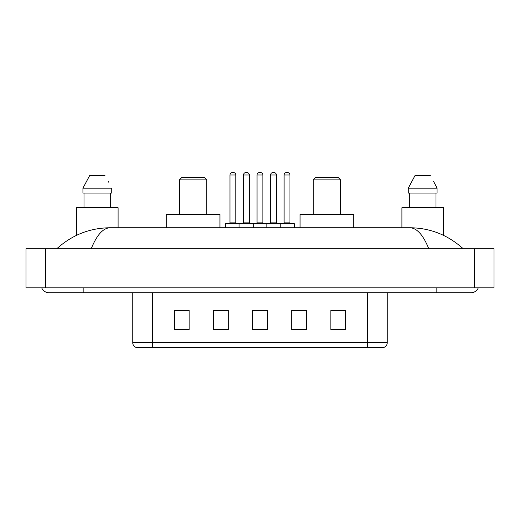 <?xml version="1.0" encoding="UTF-8"?>
<svg xmlns="http://www.w3.org/2000/svg" width="520" height="520" viewBox="0 0 520 520"><rect width="100%" height="100%" fill="white"/><g stroke="black" fill="none" stroke-linecap="round" stroke-linejoin="round"><path stroke-width="0.78" d="M41.717 287.846A7.819 7.819 0 0 0 48.958 292.728A7.819 7.819 0 0 1 41.717 287.846A7.819 7.819 0 0 0 48.958 292.728L471.042 292.728A7.819 7.819 0 0 0 478.283 287.846A7.819 7.819 0 0 1 471.042 292.728A7.819 7.819 0 0 0 478.283 287.846A7.819 7.819 0 0 1 471.042 292.728M428.792 248.761C423.189 234.969 416.891 227.968 409.91 227.76L110.091 227.76C103.109 227.968 96.811 234.969 91.208 248.761M45.539 248.761L494 248.761L494 287.846L26 287.846L26 248.761L45.539 248.761L45.539 287.846M409.91 227.76C430.072 227.916 447.85 234.917 463.223 248.761L461.559 247.254M58.441 247.254L56.777 248.761C72.079 234.949 89.849 227.942 110.091 227.76M367.718 347.445L367.718 342.758L387.257 342.758C387.121 345.098 385.95 346.658 383.74 347.445L136.26 347.445A4.888 4.888 0 0 1 132.743 342.758L132.743 292.728M345.488 329.908L345.488 310.369L330.837 310.369L330.837 329.908L345.488 329.908M306.41 329.908L306.41 310.369L291.752 310.369L291.752 329.908L306.41 329.908M189.163 329.908L189.163 310.369L174.512 310.369L174.512 329.908L189.163 329.908M228.248 329.908L228.248 310.369L213.59 310.369L213.59 329.908L228.248 329.908M267.325 329.908L267.325 310.369L252.675 310.369L252.675 329.908L267.325 329.908M330.837 310.466L344.513 310.466M228.248 310.369L213.59 310.466L228.248 310.369M175.487 310.466L189.163 310.466M306.41 310.369L291.752 310.466L306.41 310.369M256.288 310.466L263.614 310.466M118.085 227.76L118.085 207.727L76.564 207.727L76.564 235.313M110.65 193.076L110.65 207.727L110.65 193.076M82.934 188.188L89.694 175.487L82.934 188.188L82.934 193.076L111.716 193.076L111.716 188.188L82.934 188.188M108.628 182.156L108.238 181.422M83.999 193.076L83.999 207.727M104.949 175.487L89.694 175.487M179.394 179.881L206.752 179.881L204.308 177.444L181.838 177.444L179.394 179.881L179.394 214.565M206.752 179.881L206.752 214.565M219.941 227.76L219.941 214.565L166.205 214.565L166.205 227.76M313.248 179.881L340.606 179.881L338.163 177.444L315.692 177.444L313.248 179.881L313.248 214.565M340.606 179.881L340.606 214.565M353.795 227.76L353.795 214.565L300.06 214.565L300.06 227.76M443.437 235.313L443.437 207.727L401.915 207.727L401.915 227.76M433.979 182.156L437.067 188.188L408.285 188.188L415.051 175.487L408.285 188.188L408.285 193.076L437.067 193.076L437.067 188.188L437.067 193.076M437.067 188.188L433.596 181.422M409.351 193.076L409.351 207.727M436 207.727L436 193.076M430.307 175.487L415.051 175.487M280.176 223.359L293.852 223.359A0.488 0.488 0 0 1 294.346 223.847L239.089 223.847A0.488 0.488 0 0 1 239.577 223.359L253.26 223.359A0.488 0.488 0 0 1 253.747 223.847L253.747 227.76M249.353 222.872A0.488 0.488 0 0 0 249.841 223.359L243.003 223.359A0.488 0.488 0 0 0 243.49 222.872L249.353 222.872L249.353 175A2.444 2.444 0 0 0 246.909 172.556L245.928 172.556L246.909 172.556M249.353 175L243.49 175A2.444 2.444 0 0 1 245.928 172.556M243.49 175L243.49 222.872M239.727 223.359L226.05 223.359A0.488 0.488 0 0 0 225.556 223.847L239.089 223.847L239.089 227.76M266.156 227.76L266.156 223.847A0.488 0.488 0 0 1 266.643 223.359L280.325 223.359A0.488 0.488 0 0 1 280.813 223.847L280.813 227.76M276.413 222.872A0.488 0.488 0 0 0 276.9 223.359L270.062 223.359A0.488 0.488 0 0 0 270.55 222.872L276.413 222.872L276.413 175A2.444 2.444 0 0 0 273.969 172.556L272.994 172.556L273.969 172.556M276.413 175L270.55 175A2.444 2.444 0 0 1 272.994 172.556M270.55 175L270.55 222.872M229.957 175A2.444 2.444 0 0 1 232.401 172.556L233.376 172.556A2.444 2.444 0 0 1 235.82 175L229.957 175L229.957 222.872A0.488 0.488 0 0 1 229.469 223.359M235.82 175L235.82 222.872A0.488 0.488 0 0 0 236.308 223.359M225.556 223.847L225.556 227.76M266.793 223.359L253.11 223.359M257.023 175A2.444 2.444 0 0 1 259.461 172.556L260.442 172.556A2.444 2.444 0 0 1 262.88 175L257.023 175L257.023 222.872A0.488 0.488 0 0 1 256.529 223.359M262.88 175L262.88 222.872A0.488 0.488 0 0 0 263.374 223.359M284.083 175A2.444 2.444 0 0 1 286.526 172.556L287.502 172.556A2.444 2.444 0 0 1 289.945 175L284.083 175L284.083 222.872A0.488 0.488 0 0 1 283.595 223.359M289.945 175L289.945 222.872A0.488 0.488 0 0 0 290.433 223.359M294.346 223.847L294.346 227.76M436.846 287.846L436.846 292.728M83.155 287.846L83.155 292.728M474.461 248.761L474.461 287.846M132.743 342.758L152.282 342.758L152.282 347.445M152.282 292.728L152.282 342.758L367.718 342.758L367.718 292.728M267.325 329.225L252.675 329.225M228.248 329.225L213.59 329.225M189.163 329.225L174.512 329.225M306.41 329.225L291.752 329.225M345.488 329.225L330.837 329.225M229.957 222.872L235.82 222.872M257.023 222.872L262.88 222.872M284.083 222.872L289.945 222.872M387.257 342.758L387.257 292.728"/></g></svg>
